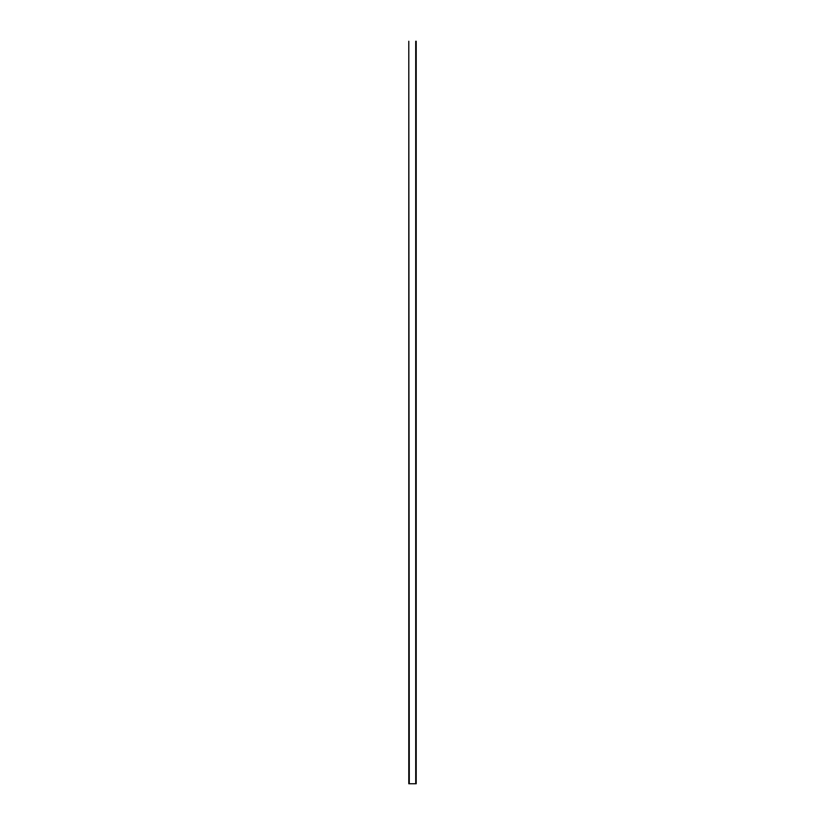 <?xml version="1.0" encoding="UTF-8"?>
<svg xmlns="http://www.w3.org/2000/svg" width="825" height="825" viewBox="0 0 825 825"><rect width="100%" height="100%" fill="white"/><g stroke="black" fill="none" stroke-linecap="round" stroke-linejoin="round"><path stroke-width="1.24" d="M409.282 783.75L408.787 41.25L408.787 783.75L416.213 783.75L416.213 41.25L416.213 783.75L415.718 41.25L415.718 783.75L408.798 783.75L408.787 41.25L409.282 783.75"/></g></svg>
